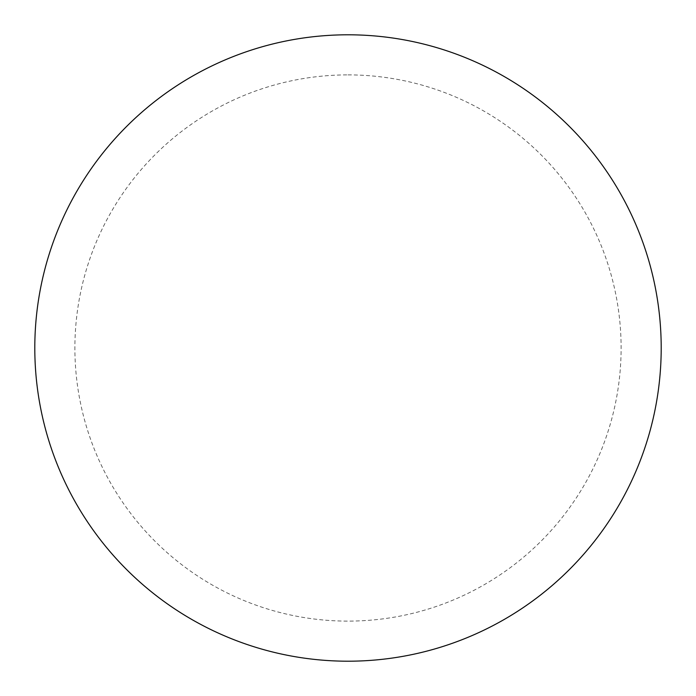 <?xml version="1.0" encoding="UTF-8"?>
<svg xmlns="http://www.w3.org/2000/svg" width="696" height="696" viewBox="0 0 696 696"><rect width="100%" height="100%" fill="white"/><g stroke="black" fill="none" stroke-linecap="round" stroke-linejoin="round"><path stroke-width="0.52" stroke-dasharray="3.48 2.61" d="M348 34.8A313.2 313.2 0 0 1 661.2 348A313.2 313.2 0 0 1 348 661.2A313.2 313.2 0 0 1 34.8 348A313.2 313.2 0 0 1 348 34.8A313.2 313.2 0 0 1 661.2 348A313.2 313.2 0 0 1 348 661.2M34.8 348A313.2 313.2 0 0 0 348 661.2A313.2 313.2 0 0 0 661.2 348A313.2 313.2 0 0 0 348 34.8A313.2 313.2 0 0 0 34.8 348M348 74.89A273.11 273.11 0 0 1 621.11 348A273.11 273.11 0 0 1 348 621.11A273.11 273.11 0 0 1 74.89 348A273.11 273.11 0 0 1 348 74.89"/><path stroke-width="1.04" d="M348 34.8A313.2 313.2 0 0 1 661.2 348A313.2 313.2 0 0 1 348 661.2A313.2 313.2 0 0 1 34.8 348A313.2 313.2 0 0 1 348 34.8M34.8 348A313.2 313.2 0 0 0 348 661.2A313.2 313.2 0 0 0 661.2 348A313.2 313.2 0 0 0 348 34.8A313.2 313.2 0 0 0 34.8 348"/></g></svg>
